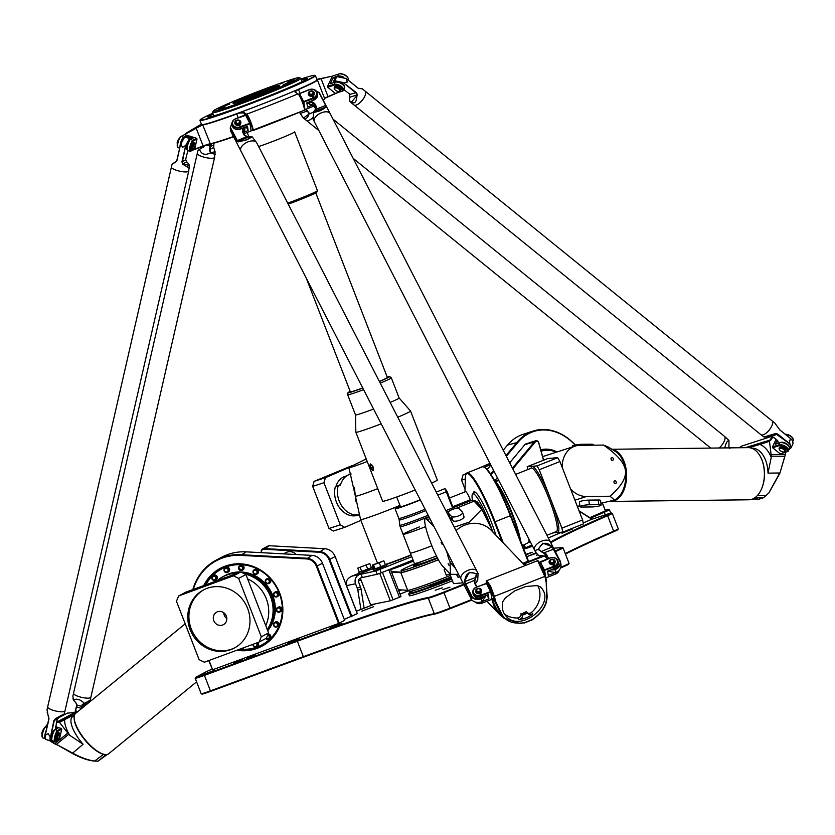 <?xml version="1.0" encoding="UTF-8"?>
<svg xmlns="http://www.w3.org/2000/svg" width="835" height="835" viewBox="0 0 835 835"><rect width="100%" height="100%" fill="white"/><g stroke="black" fill="none" stroke-linecap="round" stroke-linejoin="round"><path stroke-width="1.25" d="M428.752 517.376A11.262 1.701 68.4 0 1 428.72 516.708L428.731 516.322M462.934 582.851L453.53 583.623L449.783 573.958M579.177 511.156L591.869 519.234L583.237 522.94M512.826 468.894L535.527 441.684A2.369 1.847 -108 0 1 538.752 443.02L543.501 460.242M531.968 545.004L525.413 547.823L524.161 544.618M561.746 532.198L548.334 537.959M438.385 559.742A37.178 1.691 -21.2 0 1 409.703 570.201A37.178 1.691 -21.2 0 1 401.927 572.257L391.281 571.516M398.337 589.698L407.678 590.345A38.368 1.743 -21.2 0 0 450.357 575.451M357.244 588.132L355.553 583.78A7.108 6.868 -101.5 0 1 359.363 574.595L375.865 570.942L377.149 574.25L360.647 577.914A3.559 3.434 78.5 0 0 358.747 582.506L360.428 586.848L357.244 588.132A3.559 0.908 68.1 0 1 357.85 590.251L361.044 588.967A3.559 0.908 -111.9 0 0 360.428 586.848M411.759 556.694L375.865 570.942M385.342 564.721L386.323 564.512L386.855 565.9L373.84 571.025L373.057 569.658L373.913 569.146M371.345 567.529L372.024 567.414L372.556 568.792L359.551 573.927L358.758 572.559L359.332 572.184M413.043 560.014L381.24 572.789L379.956 569.47M377.149 574.25L381.24 572.789M451.578 578.572A37.919 1.722 158.8 0 1 417.239 591.232A37.919 1.722 158.8 0 1 409.098 593.153A37.919 1.722 158.8 0 1 413.555 590.585M409.098 593.153L408.764 593.915A38.514 1.743 -21.2 0 0 408.753 594.009A38.514 1.743 -21.2 0 0 417.03 591.963A38.514 1.743 -21.2 0 0 451.798 579.156M452.445 580.805A38.514 1.743 158.8 0 1 417.677 593.622A38.514 1.743 158.8 0 1 409.39 595.658L408.753 594.009M428.365 585.585L428.428 585.742A17.18 0.783 -21.2 0 0 432.123 584.834A17.18 0.783 -21.2 0 0 451.224 577.663M398.796 590.877A20.144 0.918 -21.2 0 0 401.698 589.928M398.587 590.324A20.144 0.918 -21.2 0 0 400.163 589.823M398.514 590.168A18.318 0.835 -21.2 0 0 399.788 589.792M391.323 569.386A20.144 0.918 -21.2 0 0 391.605 569.293A20.144 0.918 -21.2 0 0 413.471 561.11M413.262 560.556A20.144 0.918 158.8 0 1 391.396 568.75A20.144 0.918 158.8 0 1 391.114 568.833L390.571 569.689M364.133 608.193L361.044 588.967M356.441 611.178L346.525 585.617C345.46 581.588 347.214 578.446 351.765 576.213L359.05 573.29L351.765 576.213M360.929 609.435L357.85 590.251M362.244 577.267L360.96 573.958M369.801 563.552L357.766 568.134L369.801 563.552L371.408 567.696L367.776 569.355L366.179 565.212M367.776 569.355L361.764 571.641L360.156 567.508M361.764 571.641L359.374 572.278L357.766 568.134M379.299 562.79L372.337 565.076L383.829 560.828L379.299 562.79L380.896 566.934L375.155 569.053L373.548 564.909M375.155 569.053L373.944 569.209L372.337 565.076M380.896 566.934L385.436 564.961L383.829 560.828M386.323 564.512L373.057 569.658M372.024 567.414L358.758 572.559M379.716 573.374L390.352 600.803L370.636 604.801L360.282 578.091M388.797 569.752L399.464 597.265L390.352 600.803M393.087 599.833L382.409 572.309M390.352 569.126L400.988 596.534L399.464 597.265M400.038 594.092A225.753 10.239 -21.2 0 0 408.858 590.575M356.347 611.21A225.753 10.239 -21.2 0 0 375.218 603.872M463.655 584.239L443.75 592.119A14.216 0.647 158.8 0 1 428.626 597.453A225.753 10.239 -21.2 0 0 297.135 640.633L204.199 674.805A14.216 0.647 158.8 0 1 195.547 677.488A14.216 0.647 158.8 0 1 196.361 676.945L205.754 671.987A14.216 0.647 158.8 0 1 212.059 669.179M543.136 555.755L524.589 563.093A14.216 0.647 158.8 0 1 523.096 563.677M553.615 548.24L562.112 547.541A14.216 0.647 158.8 0 1 562.279 547.551A14.216 0.647 158.8 0 1 555.045 551.006M591.869 519.234L608.454 513.786A14.216 0.647 158.8 0 1 611.481 513.003A14.216 0.647 158.8 0 1 607.41 515.122A225.753 10.239 -21.2 0 0 550.453 542.092M605.229 510.227L605.563 510.112A14.216 0.647 158.8 0 1 608.6 509.34A14.216 0.647 158.8 0 1 603.841 511.761L589.948 517.731M532.584 546.215L525.674 548.585L532.312 545.683M561.924 533.241L572.674 528.868L561.924 533.241M537.813 554.889L536.623 555.191L537.573 554.67M435.233 590.251L442.341 587.809L435.233 590.251M525.862 554.377L532.198 552.238L526.071 554.931M536.31 553.271L527.689 556.319L535.997 552.812M442.874 589.625L449.981 587.182L442.874 589.625M255.771 655.099L246.513 658.606L255.771 655.099M373.6 606.711L361.826 611.168L373.6 606.711M341.985 623.411L330.201 627.857L341.985 623.411M299.483 639.036L287.71 643.482L299.483 639.036M214.501 670.275L202.717 674.732L214.501 670.275M525.413 547.823L523.566 548.47M602.442 503.067L605.469 510.863L589.813 517.648M351.932 616.491L329.783 559.387A11.847 11.032 -117.8 0 0 319.335 551.538L263.985 548.574A2.964 2.756 -117.8 0 0 262.628 548.866L267.993 546.038A2.964 2.756 62.2 0 1 269.35 545.735L324.7 548.71A11.847 11.032 62.2 0 1 335.148 556.559L357.296 613.662L344.26 619.34M339.281 623.171L317.133 566.067A11.847 11.032 -117.8 0 0 306.685 558.218L240.898 554.701A53.325 49.63 -117.8 0 0 216.401 560.014L221.766 557.185A53.325 49.63 62.2 0 1 246.262 551.862L312.05 555.39A11.847 11.032 62.2 0 1 322.498 563.239L344.646 620.342L338.572 623.463L212.643 669.764L208.719 660.579M503.307 542.959L495.092 521.781A53.325 8.058 -111.6 0 0 467.078 472.892L482.327 466.848A53.325 8.058 68.4 0 1 483.705 466.984L484.457 467.318A52.741 7.964 -111.6 0 1 510.79 515.539L528.451 561.068L522.783 563.343M242.818 659.869L233.56 663.366L242.818 659.869M444.157 569.814L446.318 575.325L444.157 569.814M457.361 574.407L458.071 577.382L456.442 574.407M242.912 648.012A2.515 2.348 -117.8 0 1 241.962 648.993L240.021 649.077A2.515 2.348 -117.8 0 0 241.962 648.993L242.818 648.534A2.515 2.348 62.2 0 0 243.674 647.73A2.515 2.348 62.2 0 1 242.818 648.534L242.056 648.941A2.515 2.348 -117.8 0 0 242.995 647.981M216.63 575.837A2.515 2.348 62.2 0 1 216.119 579.709L215.357 580.106A2.515 2.348 -117.8 0 0 215.868 576.234A2.515 2.348 -117.8 0 0 213.008 575.659L213.77 575.252A2.515 2.348 62.2 0 1 216.63 575.837M229.437 568.917A2.515 2.348 62.2 0 1 228.404 571.944L227.642 572.351A2.515 2.348 -117.8 0 0 228.665 569.313A2.515 2.348 -117.8 0 0 225.293 567.904L226.055 567.497A2.515 2.348 62.2 0 1 229.437 568.917M244.102 567.79A2.515 2.348 62.2 0 1 242.891 569.867L242.129 570.263A2.515 2.348 -117.8 0 0 243.34 568.186A2.515 2.348 -117.8 0 0 239.781 565.817L240.543 565.41A2.515 2.348 62.2 0 1 244.102 567.79M258.401 572.622A2.515 2.348 62.2 0 1 257.378 573.77L256.606 574.167A2.515 2.348 -117.8 0 0 257.013 570.19A2.515 2.348 -117.8 0 0 254.257 569.721L255.019 569.313A2.515 2.348 62.2 0 1 258.401 572.622M270.154 582.694A2.515 2.348 62.2 0 1 269.642 583.06L268.88 583.467A2.515 2.348 -117.8 0 0 269.601 579.855A2.515 2.348 -117.8 0 0 266.532 579.01L267.294 578.613A2.515 2.348 62.2 0 1 270.154 582.694M275.487 591.89A2.515 2.348 62.2 0 1 278.733 593.017A2.515 2.348 62.2 0 1 277.836 596.336L277.074 596.743A2.515 2.348 -117.8 0 0 277.971 593.424A2.515 2.348 -117.8 0 0 274.715 592.286L275.487 591.89A2.515 2.348 62.2 0 1 278.806 593.153A2.515 2.348 62.2 0 1 277.836 596.336L276.98 596.795A2.515 2.348 -117.8 0 0 274.892 592.224A2.515 2.348 -117.8 0 0 273.723 595.658A2.515 2.348 -117.8 0 0 276.98 596.795C273.421 596.211 272.638 594.718 274.621 592.339L275.487 591.89M278.358 607.118A2.515 2.348 62.2 0 1 281.604 608.256A2.515 2.348 62.2 0 1 280.706 611.575L279.934 611.982A2.515 2.348 -117.8 0 0 280.831 608.652A2.515 2.348 -117.8 0 0 277.585 607.525L278.358 607.118A2.515 2.348 62.2 0 1 281.833 608.861A2.515 2.348 62.2 0 1 280.706 611.575L279.84 612.024A2.515 2.348 -117.8 0 0 278.671 607.327A2.515 2.348 -117.8 0 0 276.594 610.896A2.515 2.348 -117.8 0 0 279.84 612.024C276.291 611.439 275.498 609.957 277.491 607.577L278.358 607.118M275.456 621.991A2.515 2.348 62.2 0 1 278.702 623.129A2.515 2.348 62.2 0 1 277.805 626.448L277.043 626.855A2.515 2.348 -117.8 0 0 277.94 623.526A2.515 2.348 -117.8 0 0 274.694 622.399L275.456 621.991A2.515 2.348 62.2 0 1 279.015 624.215A2.515 2.348 62.2 0 1 277.805 626.448L276.949 626.897A2.515 2.348 -117.8 0 0 276.688 622.44A2.515 2.348 -117.8 0 0 273.703 625.77A2.515 2.348 -117.8 0 0 276.949 626.897C273.389 626.313 272.607 624.83 274.59 622.451L275.456 621.991M265.822 638.514A2.515 2.348 -117.8 0 0 268.734 639.151L269.59 638.691A2.515 2.348 62.2 0 0 268.15 633.984A2.515 2.348 62.2 0 1 269.59 638.691L268.828 639.099A2.515 2.348 -117.8 0 0 267.972 634.433M256.825 642.898A2.515 2.348 -117.8 0 1 256.439 646.906L253.882 646.634L252.88 644.349A2.515 2.348 -117.8 0 0 256.439 646.906L257.305 646.447A2.515 2.348 62.2 0 0 257.785 642.543A2.515 2.348 62.2 0 1 257.305 646.447L256.543 646.854A2.515 2.348 -117.8 0 0 256.929 642.856M449.491 498.015L465.596 491.638A8.893 1.346 68.4 0 1 470.262 499.789L470.648 500.791M283.566 553.866L286.113 552.519A8.893 8.277 62.2 0 1 296.185 554.534M497.284 477.703L497.034 477.067A8.893 6.93 -108 0 1 497.023 477.036L497.034 477.067M602.359 503.077L605.396 510.936M506.344 456.296L518.076 442.237A52.741 41.113 -108 0 1 575.148 445.076M491.032 474.645L493.976 471.117M557.091 451.944A33.181 25.875 72 0 0 540.715 449.814M453.05 507.753L447.08 491.429L445.045 488.642L452.591 507.941M261.908 552.707L261.877 552.634A2.369 2.202 62.2 0 1 263.797 549.253L319.147 552.227A11.262 10.479 62.2 0 1 329.073 559.68L351.222 616.783M262.628 548.866A2.964 2.756 -117.8 0 0 261.522 552.686M494.748 480.741L497.336 477.641M509.694 462.82L524.933 444.564A2.964 2.307 -108 0 1 525.81 443.959L535.694 440.755A2.964 2.307 72 0 0 534.817 441.36L512.45 468.164M543.585 460.21L538.846 443.02A2.964 2.307 72 0 0 535.694 440.755M523.441 545.046L524.63 548.125M592.088 519.099L579.041 510.79M483.705 466.984A53.325 8.058 68.4 0 1 510.342 515.748L528.002 561.277M464.97 491.888L465.398 477.401A52.741 7.964 68.4 0 1 465.846 474.677A52.741 7.964 68.4 0 1 494.456 522.011L502.086 541.685M467.078 472.892A53.325 8.058 -111.6 0 0 466.17 473.925L465.846 474.677M212.643 669.764L209.042 660.464M216.401 560.014A53.325 49.63 -117.8 0 0 192.833 589.593M193.313 589.416A52.741 49.088 62.2 0 1 240.71 555.379L306.497 558.907A11.262 10.479 62.2 0 1 316.423 566.36L338.572 623.463M236.91 650.215A44.14 41.082 -117.8 0 0 281.854 619.319A44.14 41.082 -117.8 0 0 255.124 567.236A44.14 41.082 -117.8 0 0 203.73 585.585M474.082 493.005A32.586 4.926 68.4 0 1 474.718 492.17A32.586 4.926 68.4 0 1 475.198 492.139M495.917 535.225A33.181 5.01 -111.6 0 0 491.387 522.261A33.181 5.01 -111.6 0 0 474.802 491.919A33.181 5.01 -111.6 0 0 473.132 493.642M250.27 648.805A43.556 40.539 -117.8 0 0 262.587 645.163M221.922 568.176A43.556 40.539 -117.8 0 0 211.975 576.296M204.7 585.22A43.556 40.539 62.2 0 1 220.962 568.666A43.556 40.539 62.2 0 1 277.147 588.247A43.556 40.539 62.2 0 1 261.637 645.685A43.556 40.539 62.2 0 1 238.288 649.713M503.223 450.222L507.482 445.107A53.325 41.573 -108 0 1 523.232 434.273L533.116 431.069A53.325 41.573 72 0 0 517.366 441.913L505.968 455.566M487.139 469.5L490.855 465.043M493.6 470.387L490.594 473.988M575.315 445.034A53.325 41.573 72 0 0 533.116 431.069M540.882 450.409A32.586 25.405 -108 0 1 552.634 450.931M195.547 677.488L195.202 678.25A14.811 0.668 -21.2 0 0 195.202 678.281A14.811 0.668 -21.2 0 0 204.22 675.452L297.156 641.29A225.168 10.218 158.8 0 1 428.313 598.215A14.811 0.668 -21.2 0 0 444.053 592.662L463.936 584.792M523.566 564.168A14.811 0.668 -21.2 0 0 524.902 563.635L544.107 556.037M555.327 551.559A14.811 0.668 -21.2 0 0 563.072 547.906A14.811 0.668 -21.2 0 0 563.041 547.885L562.279 547.551M550.766 542.698A225.168 10.218 158.8 0 1 608.005 515.55A14.811 0.668 -21.2 0 0 612.274 513.368A14.811 0.668 -21.2 0 0 612.243 513.348L611.481 513.003M590.585 518.138L604.404 512.199A14.811 0.668 -21.2 0 0 609.393 509.694A14.811 0.668 -21.2 0 0 609.362 509.674L608.6 509.34M612.274 513.368L618.265 528.816A14.811 0.668 158.8 0 1 618.265 528.847A14.811 0.668 158.8 0 1 614.007 530.997A225.168 10.218 -21.2 0 0 565.264 553.574M563.072 547.906L569.063 563.364A14.811 0.668 158.8 0 1 569.053 563.395A14.811 0.668 158.8 0 1 560.796 567.226M471.566 599.593L450.055 608.11A14.811 0.668 158.8 0 1 434.304 613.662A225.168 10.218 -21.2 0 0 303.147 656.738L210.211 690.91A14.811 0.668 158.8 0 1 201.225 693.76A14.811 0.668 158.8 0 1 201.193 693.739L195.202 678.281M565.452 554.064A225.753 10.239 158.8 0 1 613.829 531.676A14.216 0.647 -21.2 0 0 617.921 529.62L618.265 528.847M560.556 567.936A14.216 0.647 -21.2 0 0 568.718 564.157L569.053 563.395M201.225 693.76L201.987 694.094A14.216 0.647 -21.2 0 0 210.618 691.359L303.554 657.187A225.753 10.239 158.8 0 1 435.056 614.007A14.216 0.647 -21.2 0 0 450.169 608.673L471.869 600.083L470.272 596.795L471.451 597.171C474.311 599.572 477.703 600.104 481.649 598.768L485.125 595.866M437.571 558.229A37.178 1.691 158.8 0 1 409.087 568.593A37.178 1.691 158.8 0 1 401.092 570.566A37.178 1.691 158.8 0 1 414.504 563.917M408.712 590.23L409.181 591.43A37.178 1.691 -21.2 0 0 417.176 589.458A37.178 1.691 -21.2 0 0 450.963 576.995M425.558 526.666A22.221 1.012 158.8 0 1 407.856 533.127A22.221 1.012 158.8 0 1 403.075 534.306A22.221 1.012 158.8 0 1 419.441 526.895M391.49 572.038L400.831 572.685A38.368 1.743 -21.2 0 0 438.417 559.794M223.749 612.807A7.108 6.617 -117.8 0 0 226.744 618.484M217.455 611.784A7.108 6.617 62.2 0 1 223.352 624.695A7.108 6.617 62.2 0 1 214.177 621.501A7.108 6.617 62.2 0 1 217.455 611.784M267.294 578.613A2.515 2.348 62.2 0 1 270.54 579.74A2.515 2.348 62.2 0 1 269.642 583.06L268.786 583.519A2.515 2.348 -117.8 0 0 269.684 580.2A2.515 2.348 -117.8 0 0 265.927 579.438A2.515 2.348 -117.8 0 0 268.786 583.519C265.676 583.728 264.726 582.36 265.916 579.438L267.294 578.613M255.019 569.313A2.515 2.348 62.2 0 1 258.276 570.441A2.515 2.348 62.2 0 1 257.378 573.77L256.512 574.219A2.515 2.348 -117.8 0 0 257.41 570.9A2.515 2.348 -117.8 0 0 253.141 570.91A2.515 2.348 -117.8 0 0 256.512 574.219C253.976 574.678 252.848 573.582 253.12 570.921L255.019 569.313M240.543 565.41A2.515 2.348 62.2 0 1 243.789 566.537A2.515 2.348 62.2 0 1 242.891 569.867L242.035 570.315A2.515 2.348 -117.8 0 0 242.933 566.996A2.515 2.348 -117.8 0 0 238.476 567.946A2.515 2.348 -117.8 0 0 242.035 570.315L238.455 567.957L240.543 565.41M226.055 567.497A2.515 2.348 62.2 0 1 229.301 568.625A2.515 2.348 62.2 0 1 228.404 571.944L227.548 572.403A2.515 2.348 -117.8 0 0 228.446 569.084A2.515 2.348 -117.8 0 0 224.166 570.983A2.515 2.348 -117.8 0 0 227.548 572.403L224.156 570.994L225.199 567.946L226.055 567.497M213.77 575.252A2.515 2.348 62.2 0 1 217.016 576.38A2.515 2.348 62.2 0 1 216.119 579.709L215.263 580.158A2.515 2.348 -117.8 0 0 216.161 576.839A2.515 2.348 -117.8 0 0 212.904 575.712A2.515 2.348 -117.8 0 0 212.393 579.584A2.515 2.348 -117.8 0 0 215.263 580.158L212.372 579.584L212.904 575.712L213.77 575.252M233.456 575.816L238.643 578.384L261.303 636.781L259.142 642.042L266.428 638.201L268.578 632.94L245.928 574.532L240.741 571.975L185.892 592.14L178.617 595.981L233.456 575.816L240.741 571.975M204.105 589.635A32.889 30.603 -117.8 0 0 192.958 632.7A32.889 30.603 -117.8 0 0 234.802 647.783M206.996 588.383A32.889 30.603 62.2 0 1 246.847 606.554A32.889 30.603 62.2 0 1 234.238 648.096A32.889 30.603 62.2 0 1 191.81 633.306A32.889 30.603 62.2 0 1 203.521 589.938A32.889 30.603 62.2 0 1 206.996 588.383M243.956 573.561A35.55 33.087 62.2 0 1 270.843 596.566A35.55 33.087 62.2 0 1 267.325 629.715M221.296 577.622L217.236 580.617A35.55 33.087 62.2 0 1 221.296 577.622A35.55 33.087 62.2 0 1 223.143 576.557A35.55 33.087 62.2 0 1 238.038 572.967M242.338 572.758A35.55 33.087 62.2 0 1 271.646 596.138A35.55 33.087 62.2 0 1 267.503 630.154M223.143 576.557L223.947 576.129A35.55 33.087 62.2 0 1 239.186 572.549M241.2 572.205A35.55 33.087 62.2 0 1 272.387 595.741A35.55 33.087 62.2 0 1 267.649 630.54M224.302 575.952A35.55 33.087 62.2 0 1 224.698 575.732A35.55 33.087 62.2 0 1 240.24 572.163M224.886 575.639A35.55 33.087 62.2 0 1 225.085 575.534A35.55 33.087 62.2 0 1 272.774 595.543A35.55 33.087 62.2 0 1 267.722 630.717M205.848 584.803A42.961 39.986 62.2 0 1 221.619 568.99A42.961 39.986 62.2 0 1 279.255 593.163A42.961 39.986 62.2 0 1 261.741 644.964A42.961 39.986 62.2 0 1 241.357 649.202M270.843 638.859A42.961 39.986 62.2 0 1 263.276 644.15L261.741 644.964M221.619 568.99L223.154 568.176A42.961 39.986 62.2 0 1 231.796 564.909M238.643 578.384L245.928 574.532M261.303 636.781L268.578 632.94M259.142 642.042L204.304 662.207L199.116 659.65L176.456 601.242L178.617 595.981M485.166 515.633A23.704 3.58 -111.6 0 0 475.919 501.261M552.895 532.918L562.759 532.114L561.903 528.148L539.243 469.74L537.072 465.888L527.209 466.692L527.824 469.552M519.391 537.709A35.55 5.375 -111.6 0 0 496.24 483.444M491.951 529.547A31.699 4.791 -111.6 0 0 473.08 493.809A31.699 4.791 -111.6 0 0 472.693 493.955A31.699 4.791 -111.6 0 0 472.401 500.134M562.759 532.114L583.446 523.921L582.59 519.955L559.941 461.546L557.759 457.695L547.906 458.498L527.209 466.692M557.759 457.695L537.072 465.888M559.941 461.546L539.243 469.74M582.59 519.955L561.903 528.148M484.279 467.235L490.583 464.521M556.308 452.205A31.699 24.716 72 0 0 549.127 450.326A31.699 24.716 72 0 0 541.101 451.213M466.368 473.518L463.039 474.958L461.546 480.156L465.345 478.925M461.546 480.156L465.053 489.206M463.039 474.958L466.16 473.946M489.988 463.362L476.608 469.113M360.897 520.372L344.667 527.355L340.294 524.829L323.959 482.724L325.41 477.693L314.106 481.346L352.297 465.533M325.41 477.693L348.936 467.569M351.159 473.998A20.593 16.063 72 0 0 348.759 474.76A20.593 16.063 72 0 0 340.44 485.062L336.046 486.168A20.144 15.708 -108 0 1 345.043 476.378L346.807 475.814M335.326 486.805A20.739 16.168 72 0 0 340.064 508.452A20.739 16.168 72 0 0 357.651 515.279L358.925 514.861M314.106 481.346L312.666 486.387L329 528.492L333.374 531.018L344.667 527.355M312.666 486.387L323.959 482.724M340.294 524.829L329 528.492M354.384 487.358L355.908 501.324M366.21 458.926L349.301 467.308A18.829 0.856 -21.2 0 0 348.863 467.694A18.829 0.856 -21.2 0 0 367.202 461.494M336.046 486.168L340.534 484.707M504.444 614.069A22.514 20.854 136.3 0 0 517.543 617.952A3.559 3.298 136.3 0 0 521.082 614.226L522.47 615.677A3.559 3.298 -43.7 0 1 518.932 619.403L517.543 617.952M521.082 614.226L526.374 611.596L527.918 613.516A3.559 3.298 -43.7 0 0 532.824 613.902A22.514 20.854 -43.7 0 1 518.932 619.403M537.907 585.659A22.514 20.854 -43.7 0 1 531.436 612.452A3.559 3.298 136.3 0 1 527.762 613.047L522.313 615.197L520.925 613.746M540.214 586.754L540.631 587.182C557.196 602.943 521.071 633.473 506.177 616.303C502.576 612.326 501.48 607.41 502.879 601.534L505.352 597.985L514.621 590.909L525.799 586.483L536.592 585.617L540.214 586.754M441.099 542.489L442.018 544.243L441.099 542.489M448.113 563.604L449.032 565.347L448.113 563.604M451.526 516.458L448.447 513.233A5.928 2.046 161.6 0 1 448.27 512.94A5.928 2.046 161.6 0 1 452.8 509.298A5.928 2.046 161.6 0 1 459.344 508.922L462.423 512.147A5.928 2.046 161.6 0 1 462.6 512.439A5.928 2.046 161.6 0 1 458.071 516.082A5.928 2.046 161.6 0 1 451.526 516.458L452.935 520.685L449.856 517.46A5.928 2.046 161.6 0 1 449.679 517.168L448.27 512.94M463.822 516.374A5.928 2.046 161.6 0 1 463.999 516.656A5.928 2.046 161.6 0 1 459.48 520.309A5.928 2.046 161.6 0 1 452.935 520.685M480.104 507.482A25.186 3.81 -111.6 0 0 474.176 500.353L473.487 500.624M445.796 510.634L472.213 500.175A26.073 3.935 68.4 0 1 474.092 501.188L481.858 509.308L469.353 522.073L454.292 527.167M493.172 532.354L481.858 509.308M434.242 527.052L427.259 519.725A26.073 3.935 -111.6 0 0 425.37 518.712A26.073 3.935 -111.6 0 0 429.67 540.088A26.073 3.935 -111.6 0 0 442.686 566.182L450.451 574.303L458.592 574.397M445.452 548.846L447.497 553.741M450.023 561.485L450.451 574.303M502.712 616.971A26.073 24.152 -43.7 0 1 498.745 613.673A26.073 24.152 -43.7 0 1 492.692 601.2M483.048 601.21L488.924 598.883L488.277 594.624L481.2 597.422A5.928 4.906 -8.5 0 1 473.059 593.862L472.84 592.391A5.928 4.906 -8.5 0 1 476.42 587.068L486.993 583.414L486.22 583.195L486.252 581.661L489.613 585.878L495.124 602.15L500.969 614.09L503.714 618.025L499.33 613.422A25.478 23.599 -43.7 0 1 493.85 603.434M455.513 568.416L453.572 566.391A26.073 24.152 -43.7 0 1 447.351 552.551M456.067 530.611A26.073 24.152 -43.7 0 1 491.283 530.371L524.902 565.566M492.128 598.309L495.593 601.148L494.518 596.806L490.5 585.993L486.774 580.659L486.252 581.661M492.034 598.925L495.124 602.15L495.98 602.202L495.593 601.148M496.147 608.047A25.478 23.599 136.3 0 0 497.138 610.082L500.969 614.09L501.898 614.142L495.98 602.202M503.714 618.025L519.902 623.442L524.192 622.785L520.226 623.119C511.323 623.484 505.217 620.499 501.898 614.142M486.774 580.659L537.636 560.661L544.994 576.818L546.194 582.329L546.643 596.43C546.748 604.06 543.042 610.938 535.559 617.055L532.145 619.633L524.192 622.785M524.056 623.087L532.187 619.862L535.757 617.159C543.481 610.813 547.259 603.705 547.113 595.825L546.194 582.329M546.643 596.43L547.113 595.825M546.622 581.765L546.434 580.513L546.038 581.181M546.434 580.513L545.38 576.171L538.429 561.005L537.636 560.661M491.241 598.507L496.721 609.226M524.724 613.798L525.726 612.942L522.961 613.861L524.724 613.798M185.213 623.808L75.672 713.372A26.073 9.373 50.7 0 0 74.148 717.213A26.073 9.373 50.7 0 0 84.919 739.486A26.073 9.373 50.7 0 0 104.615 754.464A26.073 9.373 50.7 0 0 108.112 754.12A26.073 9.373 50.7 0 0 108.675 753.744L196.59 681.861M74.148 717.589A25.478 9.154 50.7 0 0 74.138 717.933A25.478 9.154 50.7 0 0 84.481 739.476A25.478 9.154 50.7 0 0 103.613 754.287L105.878 754.756L98.05 761.165L95.326 761.061C88.927 760.508 81.298 757.815 72.457 752.993L56.425 744.35L72.28 753.4C80.932 758.023 88.364 760.591 94.564 761.092L98.05 761.165L107.308 754.433M104.25 754.402A25.478 9.154 -129.3 0 1 103.905 754.339A25.478 9.154 -129.3 0 1 103.613 754.287L94.564 761.092M76.643 712.589L71.622 715.219L72.509 715.511L74.92 714.238M71.622 715.219L63.804 719.352L64.692 719.645L72.509 715.511A29.924 10.751 50.7 0 1 73.564 715.866M63.804 719.352L58.805 721.993L59.504 722.379L64.692 719.645A29.924 10.751 50.7 0 0 69.576 735.176L68.762 734.257A8.893 3.194 -129.3 0 1 67.792 733.078L59.504 722.379L56.717 722.578L56.519 721.764M58.805 721.993L57.051 721.92L74.858 712.505L76.622 712.579M58.137 718.006L67.416 713.1L74.858 712.505M47.689 723.861L45.508 726.826M50.413 741.219L56.269 744.736M72.28 753.4L83.103 744.277A25.478 9.154 -129.3 0 1 72.405 716.806L74.513 715.094M68.762 734.257L56.425 744.35L54.953 743.975M67.792 733.078L55.037 743.505L51.384 741.292M46.311 726.387L47.459 724.884M69.576 735.176L83.103 744.277M105.158 755.769L102.956 757.522L105.158 755.769M611.011 458.958A1.461 1.138 -108 0 1 613.255 458.592A1.461 1.138 -108 0 1 612.619 460.325A1.461 1.138 -108 0 1 611.011 458.958M613.976 482.212A1.461 1.138 -108 0 1 616.209 481.847A1.461 1.138 -108 0 1 615.583 483.58A1.461 1.138 -108 0 1 613.976 482.212M593.528 445.191L593.455 444.596A5.928 0.877 172.8 0 0 591.107 444.199L581.703 444.303A5.928 0.877 172.8 0 0 575.492 445.003A5.928 0.877 172.8 0 0 572.299 446.203L572.392 446.986M598.799 504.653A5.928 0.877 -7.2 0 1 601.148 505.05A5.928 0.877 -7.2 0 1 597.943 506.25A5.928 0.877 -7.2 0 1 591.733 506.949L582.329 507.054A5.928 0.877 -7.2 0 1 579.981 506.657A5.928 0.877 -7.2 0 1 583.185 505.457A5.928 0.877 -7.2 0 1 589.395 504.768L598.799 504.653L598.204 500.008A5.928 0.877 -7.2 0 1 600.553 500.405L601.148 505.05M579.981 506.657L579.396 502.012A5.928 0.877 -7.2 0 1 582.59 500.812A5.928 0.877 -7.2 0 1 588.8 500.113L598.204 500.008M542.646 456.797A26.073 20.322 -108 0 1 544.691 455.962L575.054 446.13A26.073 20.322 72 0 0 562.153 467.245M579.908 506.041L577.225 506.093M603.517 445.065C617.169 454.543 624.476 462.997 625.446 470.429A25.478 15.51 -90.7 0 0 615.531 451.495L607.817 446.767L603.517 445.065L579.834 445.347A26.073 20.322 72 0 0 575.054 446.13M570.587 488.997A26.073 20.322 72 0 0 586.347 496.512L610.02 496.23L614.602 500.04L600.918 503.307M614.602 500.04L616.094 499.079A25.478 15.51 -90.7 0 0 625.446 470.429C626.365 477.86 621.23 486.461 610.02 496.23M610.865 501.417A26.073 15.865 -90.7 0 0 611.043 501.417L748.838 499.789A26.073 15.865 -90.7 0 0 751.782 499.299A26.073 15.865 -90.7 0 0 760.894 490.302A26.073 15.865 -90.7 0 0 760.508 456.849A26.073 15.865 -90.7 0 0 748.223 447.643L611.888 449.261M760.988 490.114A25.478 15.51 -90.7 0 0 761.092 489.915A25.478 15.51 -90.7 0 0 760.706 457.225A25.478 15.51 -90.7 0 0 760.601 457.037M611.043 501.417A26.073 15.865 -90.7 0 0 613.986 500.927A26.073 15.865 -90.7 0 0 626.574 474.113A26.073 15.865 -90.7 0 0 612.118 449.397M785.547 452.278L785.098 454.48L771.102 454.647L769.4 440.682L760.194 443.667L759.85 444.439L769.411 441.36L773.137 437.081M748.995 447.675L759.85 444.439A29.924 18.213 -90.7 0 1 771.237 457.403L771.206 456.171L784.879 456.286L785.766 452.205M760.194 443.667L747.983 447.654M772.396 436.747L769.4 440.682M768.962 492.869L779.859 473.288L785.234 454.877M779.859 473.288L784.879 456.286M751.594 448.197L752.231 448.197A25.478 15.51 89.3 0 1 768.023 473.132L779.723 472.996L768.764 493.078L763.43 497.754L758.149 499.466L750.853 499.549M771.102 454.647A8.893 5.407 89.3 0 1 771.206 456.171M739.194 447.758L741.95 446.026L771.519 436.444M768.023 473.132L771.237 457.403M763.43 497.754L754.6 497.931M754.548 498.683L757.157 498.485L754.548 498.683M789.242 446.996A5.334 2.568 -154.9 0 0 785.401 443.26A5.334 2.568 -154.9 0 0 780.067 442.696A5.334 2.568 -154.9 0 1 785.401 443.26A5.334 2.568 -154.9 0 1 789.242 446.996M786.612 451.85L780.255 453.916L772.667 447.758L779.013 445.702A5.334 2.568 25.1 0 1 785.985 447.748A5.334 2.568 25.1 0 1 786.612 451.85L780.255 453.916M787.248 451.725A5.928 2.849 -154.9 0 0 788.397 450.827A5.928 2.849 -154.9 0 0 785.474 446.391A5.928 2.849 -154.9 0 0 778.815 444.888L772.458 446.955L776.059 439.283M792.864 438.365A5.334 2.568 -154.9 0 0 792.739 438.104A5.334 2.568 -154.9 0 0 785.234 434.252M785.37 434.367A5.928 2.849 25.1 0 1 793.031 438.646A5.928 2.849 25.1 0 1 793.25 440.473L792.885 441.245M788.397 450.827L789.388 448.708A5.928 2.849 -154.9 0 0 786.466 444.272A5.928 2.849 -154.9 0 0 779.807 442.769L775.224 444.262L777.134 440.17L774.202 437.77L771.289 436.361L764.223 437.091L760.883 434.659A8.893 3.559 -51 0 0 769.244 429.994A8.893 3.559 -51 0 0 772.072 420.85L772.072 420.85A8.893 3.559 129 0 1 769.254 430.004A8.893 3.559 129 0 1 760.883 434.659L353.915 104.897A8.893 3.559 -51 0 0 362.275 100.231A8.893 3.559 -51 0 0 365.104 91.088L365.104 91.088A8.893 3.559 129 0 1 362.286 100.242A8.893 3.559 129 0 1 353.915 104.897L351.065 102.59L357.464 94.929L356.378 92.622L343.602 82.884L356.002 92.956L357.464 94.929M779.149 448.207L779.598 447.268A3.559 1.712 25.1 0 1 784.931 448.092A3.559 1.712 25.1 0 1 786.027 450.284L785.589 451.224A3.559 1.712 -154.9 0 0 784.493 449.032A3.559 1.712 -154.9 0 0 779.149 448.207A3.559 1.712 -154.9 0 0 779.285 449.303A3.559 1.712 -154.9 0 0 779.462 449.595M783.919 449.616A2.964 1.43 25.1 0 1 784.065 451.944A2.964 1.43 25.1 0 1 779.577 449.846A2.964 1.43 25.1 0 1 780.558 448.395A2.964 1.43 25.1 0 1 783.919 449.616M784.326 451.871A3.559 1.712 -154.9 0 0 784.66 451.829A3.559 1.712 -154.9 0 0 785.589 451.224M539.838 562.654L550.119 558.083A5.334 4.415 171.5 0 1 557.07 560.139A5.334 4.415 171.5 0 1 554.221 566.067L544.42 569.95L540.318 561.965L540.193 563.228M545.725 577.601L544.702 570.722L544.42 569.95L543.929 570.493L554.503 566.84A5.928 4.906 -8.5 0 0 558.083 561.527A5.928 4.906 -8.5 0 0 549.941 557.968L540.13 561.851M541.905 566.558L544.18 572.215M559.116 570.19A5.928 4.906 171.5 0 1 555.578 574.062L545.808 577.924M554.565 572.894L548.282 575.388L547.645 571.119L554.722 568.322A5.928 4.906 -8.5 0 0 558.302 562.999L558.083 561.527M549.764 561.934A2.369 1.962 -8.5 0 0 552.697 563.635L552.707 564.366M552.833 563.896L553.375 565.18L551.987 564.606A3.037 2.515 171.5 0 1 549.169 562.529A3.037 2.515 171.5 0 1 549.148 562.362M555.139 561.464A3.037 2.515 171.5 0 1 555.171 561.631A3.037 2.515 171.5 0 1 554.45 563.625L554.336 563.813M554.471 564.241L554.022 564.919L553.354 563.375A2.369 1.962 -8.5 0 0 554.43 561.235M553.939 564.022L553.396 563.698A2.369 1.962 171.5 0 1 552.843 563.938M491.867 599.279L491.095 591.41L480.699 595.178A5.334 4.415 171.5 0 1 473.748 593.121A5.334 4.415 171.5 0 1 476.597 587.182L486.398 583.31L490.782 592.067L491.867 599.279L482.056 603.162A5.928 4.906 171.5 0 1 475.125 601.972M486.993 583.414L491.095 591.41L490.782 592.067L480.981 595.95L480.699 595.178M472.84 592.391A5.928 4.906 -8.5 0 0 480.981 595.95L481.2 597.422M480.417 593.132L479.874 592.808A2.369 1.962 171.5 0 1 479.321 593.038M480.95 593.341L480.501 594.019L480.24 593.278L480.887 592.412A3.037 2.515 -8.5 0 0 481.607 590.408A3.037 2.515 -8.5 0 0 478.225 588.362A3.037 2.515 -8.5 0 0 475.595 591.305A3.037 2.515 -8.5 0 0 478.413 593.382L479.186 593.476M479.801 593.956L478.465 593.716A3.037 2.515 171.5 0 1 475.647 591.629A3.037 2.515 171.5 0 1 475.626 591.472M481.618 590.575A3.037 2.515 171.5 0 1 481.649 590.731A3.037 2.515 171.5 0 1 480.929 592.735L480.814 592.913M479.311 593.007L479.175 592.735A2.369 1.962 -8.5 0 1 476.253 591.201L476.211 590.877A2.369 1.962 -8.5 0 0 480.897 590.178A2.369 1.962 -8.5 0 0 476.211 590.877M479.833 592.485A2.369 1.962 -8.5 0 0 480.908 590.345M553.323 564.846L551.935 564.283A3.037 2.515 171.5 0 1 549.117 562.195A3.037 2.515 171.5 0 1 551.747 559.262A3.037 2.515 171.5 0 1 555.129 561.297A3.037 2.515 171.5 0 1 554.409 563.301L553.762 564.168M553.657 560.442A1.774 1.472 171.5 0 1 551.799 562.571A1.774 1.472 171.5 0 1 550.609 560.264A1.774 1.472 171.5 0 1 553.657 560.442M554.252 560.556A2.369 1.962 -8.5 0 0 549.733 561.767A2.369 1.962 -8.5 0 0 554.419 561.068A2.369 1.962 -8.5 0 0 554.252 560.556M480.135 589.552A1.774 1.472 171.5 0 1 478.278 591.671A1.774 1.472 171.5 0 1 477.088 589.364A1.774 1.472 171.5 0 1 480.135 589.552M488.924 598.883L486.993 595.136M488.538 586.421A4.739 0.72 68.4 0 1 490.949 590.95A4.739 0.72 68.4 0 1 491.878 595.209L491.679 595.292M51.791 740.008A5.334 1.43 -73 0 1 51.728 739.998L51.843 740.029A5.334 1.43 107 0 1 51.843 735.186A5.334 1.43 107 0 1 54.557 729.894A5.334 1.43 107 0 1 54.964 729.832A5.334 1.43 107 0 0 52.031 734.518A5.334 1.43 107 0 0 51.843 740.029L51.885 740.05M55.434 726.69L61.299 728.485L61.717 729.216L59.41 739.278L55.955 741.104A5.334 1.43 -73 0 1 55.392 736.981A5.334 1.43 -73 0 1 58.273 731.032L61.717 729.216M61.299 728.485L57.855 730.312A5.928 1.587 107 0 0 54.839 736.178A5.928 1.587 107 0 0 54.839 741.563A5.928 1.587 107 0 0 55.287 741.501L59.41 739.278M45.758 726.68L45.163 727.024A5.334 1.43 107 0 0 45.132 727.045A5.334 1.43 107 0 0 42.648 731.648A5.334 1.43 107 0 0 42.136 736.846L42.47 737.545A5.928 1.587 -73 0 1 43.044 731.763A5.928 1.587 -73 0 1 45.8 726.659A5.928 1.587 -73 0 1 45.841 726.638L47.219 725.907M45.132 738.599L42.825 737.9A5.928 1.587 -73 0 1 42.47 737.545M55.381 727.473L57.886 728.245L55.392 729.56A5.928 1.587 107 0 0 52.375 735.426A5.928 1.587 107 0 0 52.375 740.812L54.839 741.563M57.166 739.8L56.07 739.466A3.559 0.95 -73 0 1 55.966 736.679A3.559 0.95 -73 0 1 58.158 732.671L59.243 733.005A3.559 0.95 107 0 0 57.051 737.013A3.559 0.95 107 0 0 57.166 739.8A3.559 0.95 107 0 0 57.458 739.747L58.126 739.351A2.964 0.793 -73 0 1 57.792 737.075A2.964 0.793 -73 0 1 58.836 734.382A2.964 0.793 -73 0 1 59.796 733.913A2.964 0.793 -73 0 1 59.515 736.804A2.964 0.793 -73 0 1 58.126 739.351M42.105 733.892A2.369 0.637 -73 0 1 42.084 733.85A2.369 0.637 -73 0 1 42.272 731.69A2.369 0.637 -73 0 1 43.316 729.581A2.369 0.637 -73 0 1 43.42 729.498A2.369 0.637 -73 0 1 43.451 729.477M43.42 729.498L41.75 733.151L42.084 733.85M59.796 733.913L59.462 733.213A3.559 0.95 107 0 0 59.243 733.005M45.8 732.076A5.334 1.43 107 0 0 44.944 736.752M45.111 738.547A5.928 1.587 -73 0 1 46.092 730.823M241.252 147.169A8.882 4.791 -27.2 0 1 247.985 141.856A8.893 4.791 152.8 0 0 240.824 150.843A8.893 4.791 -27.2 0 1 240.824 150.832A8.893 4.791 -27.2 0 1 247.985 141.856A8.893 4.791 -27.2 0 1 256.627 142.712L252.201 136.909L246.92 139.779L238.027 141.898L230.45 127.463L232.046 122.902M461.494 575.534A8.882 4.791 -27.2 0 1 468.226 570.221A8.893 4.791 -27.2 0 1 476.868 571.077L256.637 142.712A8.893 4.791 152.8 0 0 247.995 141.856A8.882 4.791 -27.2 0 1 253.402 140.927M477.004 586.838L474.885 583.08L474.802 581.379L476.733 573.635L478.079 573.426L476.868 571.077A8.893 4.791 152.8 0 0 468.226 570.221A8.882 4.791 -27.2 0 1 473.643 569.293M468.226 570.221A8.893 4.791 152.8 0 0 461.066 579.208A8.893 4.791 -27.2 0 1 461.056 579.198A8.893 4.791 -27.2 0 1 468.226 570.221M484.383 596.169L481.482 598.33L478.591 599.019L475.637 598.852L472.422 597.463L464.688 581.818C465.314 573.541 469.186 570.9 476.326 573.875A16.157 11.366 106.6 0 1 476.733 573.635L469.301 572.299L464.197 581.807L471.451 597.171M478.079 573.426L477.714 580.158L476.378 581.609M239.739 129.331A5.334 4.415 171.5 0 1 237.965 129.602M480.522 597.651A5.334 4.415 171.5 0 1 478.747 597.923M477.714 580.158L475.313 583.905M486.179 595.459L482.077 601.68C478.142 603.027 474.75 602.515 471.89 600.125M475.084 580.638L474.604 580.294L474.332 581.035L474.677 582.444M474.437 582.997L476.764 586.932M475.971 577.528L474.604 580.294L464.844 584.343M476.326 573.875L475.616 577.496L464.197 581.807M232.099 122.609L230.209 127.953L236.816 140.812L238.027 141.898M230.45 127.463L230.658 130.918M248.486 137.128L244.603 135.176L242.797 131.429M245.396 127.129L243.455 132.932L243.037 130.093L244.373 127.536M242.578 131.982L243.037 130.093L242.578 131.982L244.154 135.093L246.816 136.669M243.643 127.828L242.62 129.738M236.816 140.812L246.576 136.763L251.638 136.846A16.157 2.442 4 0 1 252.191 136.909M248.235 137.107L238.267 141.439C243.037 141.251 247.494 139.716 251.638 136.846M62.708 714.677L55.465 718.58L53.847 720.636L50.486 737.128L54.275 720.647L55.653 718.851L64.097 714.113L64.994 710.877A8.893 2.213 -167.1 0 1 55.841 711.044A8.893 2.213 -167.1 0 1 47.668 706.901L47.668 706.901A8.893 2.213 12.9 0 0 55.841 711.034A8.893 2.213 12.9 0 0 64.994 710.867L188.752 171.008A8.893 2.213 -167.1 0 1 179.588 171.175A8.893 2.213 -167.1 0 1 171.425 167.042A8.893 2.213 12.9 0 0 179.598 171.175A8.893 2.213 12.9 0 0 188.752 171.008L189.263 165.654M64.577 711.357A8.882 2.202 -167.1 0 1 55.841 711.044A8.882 2.202 -167.1 0 1 47.835 707.516M188.334 171.499A8.882 2.202 -167.1 0 1 179.588 171.175A8.882 2.202 -167.1 0 1 171.593 167.658M184.765 136.763L180.694 143.589L176.936 160.007L175.736 162.084L172.093 164.109L47 709.833L48.816 718.977L45.038 735.405L45.351 739.111M190.735 138.662L189.754 138.151L185.704 145.488L181.967 161.666L182.541 164.171L189.42 168.085M185.704 145.488L182.531 147.325L180.788 143.975L184.911 136.669L190.265 138.067M175.736 162.084L177.093 160.174L180.694 143.589M51.728 739.998A5.334 1.43 -73 0 1 51.728 735.144A5.334 1.43 -73 0 1 54.452 729.863A5.334 1.43 -73 0 1 54.849 729.8A5.334 1.43 -73 0 1 54.901 729.821M187.186 149.83L187.134 149.809A5.334 1.43 107 0 1 187.332 144.298A5.334 1.43 107 0 1 190.255 139.612A5.334 1.43 107 0 0 189.848 139.675A5.334 1.43 107 0 0 187.134 144.956A5.334 1.43 107 0 0 187.134 149.809L187.03 149.778A5.334 1.43 -73 0 1 187.03 144.925A5.334 1.43 -73 0 1 189.743 139.643A5.334 1.43 -73 0 1 190.15 139.581A5.334 1.43 -73 0 1 190.203 139.602M182.541 164.171L182.406 161.677L185.714 145.52M188.919 164.224L189.221 165.445L182.875 163.837L186.716 161.802L188.919 164.224M186.163 145.207L189.994 138.547L190.975 139.184M187.844 150.644L185.662 159.37L186.716 161.802M184.462 136.93L189.994 138.547M175.809 161.677L172.093 164.109M45.038 735.405L48.138 733.621L50.152 736.825C49.766 740.259 50.215 741.731 51.509 741.24L45.434 739.319L45.226 735.301L48.962 719.144L48.649 716.503M62.656 715.01L55.465 718.58M52.261 740.76L50.486 737.128M59.494 716.816L57.573 718.904L56.488 721.899L55.674 729.414M47.167 712.328L48.587 716.691M547.165 540.182A8.882 4.791 152.8 0 0 541.748 541.111A8.893 4.791 -27.2 0 1 550.39 541.967A8.893 4.791 152.8 0 0 541.748 541.111A8.893 4.791 152.8 0 0 534.588 550.098L534.588 550.098A8.893 4.791 -27.2 0 1 541.748 541.111A8.882 4.791 152.8 0 0 535.016 546.434M326.923 111.817A8.882 4.791 152.8 0 0 321.517 112.746A8.893 4.791 -27.2 0 1 330.149 113.602L560.483 561.59L561.005 564.846C561.162 568.301 559.356 570.879 555.599 572.57L547.656 571.213M547.311 559.001L545.213 556.444L542.51 555.651L539.577 555.953A15.792 2.213 4.2 0 1 539.024 555.901L535.788 552.446L313.135 119.384L313.501 112.641L320.442 110.669L326.401 106.911L319.314 92.685L330.149 113.602A8.893 4.791 152.8 0 0 321.517 112.746A8.893 4.791 152.8 0 0 314.346 121.733L314.346 121.733A8.893 4.791 -27.2 0 1 321.506 112.746A8.882 4.791 152.8 0 0 314.774 118.069M315.901 108.905L313.041 105.367L306.873 102.882M316.256 91.005L319.325 92.695L316.089 90.838M309.555 101.734L314.315 103.832L316.121 107.59M316.11 108.258L315.912 106.943L314.837 111.212M315.724 109.395L316.288 106.536L314.67 103.446L310.422 101.39M313.501 112.641L315.077 110.961M326.401 106.911L314.962 111.076L316.121 109.239L325.514 105.513L325.89 106.744C324.377 109.051 320.369 110.867 313.877 112.214M318.834 92.476L325.932 105.534M550.38 570.044L555.171 569.668C558.918 567.957 560.713 565.368 560.556 561.892L552.572 546.821L542.823 543.188L538.043 549.367L546.194 554.847L548.01 558.73M535.788 552.446L535.715 550.328L538.043 549.367A16.157 13.548 -165.3 0 1 538.565 549.232C542.072 542.051 546.654 541.351 552.311 547.134L560.275 562.07C560.254 565.295 558.5 567.675 555.014 569.22L551.236 569.7M541.644 555.63L539.024 555.901M542.009 555.703L542.75 555.682M548.407 558.573L546.57 554.44L544.963 553.073L544.149 552.76L543.982 553.365M553.96 549.054L544.149 552.76L541.07 551.758M552.572 546.821L541.383 551.465L538.565 549.232M355.689 105.179A8.882 3.559 -51 0 0 362.275 100.231A8.882 3.559 -51 0 0 365.751 92.768M762.658 434.941A8.882 3.559 -51 0 0 769.244 429.994A8.882 3.559 -51 0 0 772.719 422.531M789.336 449.146L791.048 447.81L789.941 443.959L777.75 434.054L775.402 433.574L764.296 436.935M789.941 443.959L789.273 440.222L791.924 439.721L792.686 440.838L793.01 443.615L791.048 447.81M774.922 423.157L779.723 429.848L791.924 439.721M344.312 86.475A5.334 2.568 -154.9 0 0 340.471 82.738A5.334 2.568 -154.9 0 0 335.138 82.185A5.334 2.568 -154.9 0 1 340.471 82.738A5.334 2.568 -154.9 0 1 344.312 86.475M334.992 82.216A5.334 2.568 25.1 0 1 340.513 82.644A5.334 2.568 25.1 0 1 344.375 86.621M779.921 442.738A5.334 2.568 25.1 0 1 785.443 443.166A5.334 2.568 25.1 0 1 789.305 447.142M775.402 433.574L789.91 443.949M764.683 437.091L775.329 433.939L768.242 436.235M789.816 444.439C791.434 446.788 791.152 448.385 788.981 449.23M778.366 443.239L777.134 440.16M778.189 443.197L777.938 441.026M792.613 440.692L791.914 439.701M791.977 439.711L779.587 429.681M346.149 78.511L347.297 82.091L344.166 82.748L334.699 80.765L333.384 81.788L335.336 77.645L336.662 76.601L346.149 78.511L358.351 88.416L362.233 88.761L774.943 423.178M349.479 100.659L349.855 97.225L356.942 94.929C356.733 102.976 354.249 104.897 349.479 100.659A15.792 2.714 91.8 0 1 349.385 100.732L351.065 102.59M349.489 93.833L349.385 100.732M349.792 97.037L349.625 94.042L343.822 89.543M333.426 82.728L334.804 81.225L343.602 82.884M333.384 81.788L333.259 82.78M349.667 94.459L356.378 92.622M334.804 81.225L336.662 76.601L337.455 76.403M346.17 78.521L337.027 76.528M362.213 88.75L358.215 88.249L345.847 78.208M332.988 119.123L724.425 436.298A8.893 3.559 129 0 1 719.165 447.988A8.893 3.559 -51 0 0 724.415 436.298L728.955 440.452L728.945 447.57M725.062 437.978A8.882 3.559 129 0 1 719.154 447.988M312.874 117.599A8.893 3.559 129 0 1 306.268 120.344A8.893 3.559 129 0 1 306.257 120.344A8.893 3.559 -51 0 0 312.874 117.599A8.882 3.559 129 0 1 308.042 120.626M315.463 108.049C315.348 110.815 313.417 112.673 309.649 113.612A15.792 13.715 114.2 0 1 309.138 113.737C307.009 120.198 304.013 120.063 300.151 113.33L299.483 112.266M299.473 112.266L303.397 118.027L309.649 113.612L305.84 109.281M300.183 113.497L307.238 111.034L309.138 113.737M304.848 109.531L307.593 110.721M724.832 447.925C725.751 443.302 727.118 440.817 728.955 440.452M728.517 447.884L728.809 447.247L729.759 448.489M74.983 713.132L76.872 705.335L75.766 702.579L73.407 699.97L72.875 696.171L73.543 693.248A8.893 2.213 -167.1 0 1 73.543 693.238A8.893 2.213 12.9 0 0 81.715 697.382A8.893 2.213 12.9 0 0 90.869 697.215L90.869 697.215A8.893 2.213 -167.1 0 1 81.705 697.382A8.893 2.213 -167.1 0 1 73.543 693.248L197.29 153.379A8.893 2.213 12.9 0 0 205.462 157.512A8.893 2.213 12.9 0 0 214.616 157.345A8.893 2.213 -167.1 0 1 214.616 157.356A8.893 2.213 -167.1 0 1 205.462 157.523A8.893 2.213 -167.1 0 1 197.29 153.379L197.958 150.457L204.867 145.697M197.457 153.995A8.882 2.202 12.9 0 0 205.462 157.512A8.882 2.202 12.9 0 0 214.198 157.836M73.71 693.864A8.882 2.202 12.9 0 0 81.715 697.382A8.882 2.202 12.9 0 0 90.451 697.695M73.031 698.613L73.376 700.012A16.157 1.712 -135.4 0 1 73.407 699.97C76.82 698.321 80.442 699.438 84.272 703.289A15.792 5.271 -4.6 0 1 84.565 703.446C90.869 699.876 91.506 699.584 86.475 702.569L85.003 705.742M81.913 708.268L82.634 704.604L90.201 700.137L214.616 157.356L215.127 151.928M86.558 702.162L82.216 704.542L81.225 708.832M82.216 704.542L84.565 703.446M85.347 704.239L81.444 706.191M76.83 704.782L74.941 712.537M75.766 702.579L76.59 704.312M73.376 700.012L75.578 702.444M213.969 143.129L213.697 147.555L215.086 151.74L210.817 152.659A15.792 11.45 -142.7 0 1 210.441 152.888L215.284 154.423M210.723 143.891L209.428 149.58L210.441 152.888C205.118 155.54 201.496 154.433 199.575 149.569A16.157 8.079 -24.1 0 1 199.617 149.246L197.958 150.457M210.817 152.659L209.856 149.59L211.318 143.777M209.428 149.58L213.697 147.555M209.7 146.668L213.478 145.269M204.711 145.342L202.978 147.607M202.801 147.43L199.617 149.246M341.682 91.328L335.326 93.395L327.738 87.237L334.083 85.18A5.334 2.568 25.1 0 1 341.056 87.226A5.334 2.568 25.1 0 1 341.682 91.328L335.326 93.395M342.319 91.203A5.928 2.849 -154.9 0 0 343.467 90.305A5.928 2.849 -154.9 0 0 340.544 85.869A5.928 2.849 -154.9 0 0 333.885 84.366L327.529 86.433L332.382 76.079L338.739 74.023A5.928 2.849 25.1 0 1 339.135 73.918A5.928 2.849 25.1 0 1 348.101 78.125A5.928 2.849 25.1 0 1 348.32 79.951L348.226 80.15M347.934 77.843A5.334 2.568 -154.9 0 0 347.809 77.582A5.334 2.568 -154.9 0 0 339.741 73.804A5.334 2.568 -154.9 0 0 339.459 73.866M343.467 90.305L344.458 88.186A5.928 2.849 -154.9 0 0 341.536 83.75A5.928 2.849 -154.9 0 0 334.877 82.258L330.295 83.74L333.155 77.624L337.747 76.142A5.928 2.849 25.1 0 1 343.602 77.185M334.219 87.685L334.668 86.746A3.559 1.712 25.1 0 1 340.002 87.571A3.559 1.712 25.1 0 1 341.098 89.763L340.659 90.702A3.559 1.712 -154.9 0 0 339.563 88.51A3.559 1.712 -154.9 0 0 334.219 87.685A3.559 1.712 -154.9 0 0 334.355 88.781A3.559 1.712 -154.9 0 0 334.532 89.074M338.989 89.094A2.964 1.43 25.1 0 1 339.135 91.432A2.964 1.43 25.1 0 1 334.647 89.324A2.964 1.43 25.1 0 1 335.628 87.873A2.964 1.43 25.1 0 1 338.989 89.094M339.396 91.349A3.559 1.712 -154.9 0 0 339.73 91.307A3.559 1.712 -154.9 0 0 340.659 90.702M333.155 77.624L334.741 78.907M179.661 148.139L178.116 147.67A5.928 1.587 -73 0 1 177.761 147.325A5.928 1.587 -73 0 1 178.335 141.543A5.928 1.587 -73 0 1 181.091 136.439A5.928 1.587 -73 0 1 181.132 136.418L184.587 134.592L196.59 138.266L197.008 138.996L194.701 149.058L191.257 150.885A5.334 1.43 -73 0 1 190.683 146.762A5.334 1.43 -73 0 1 193.563 140.812L197.008 138.996M196.59 138.266L193.146 140.082A5.928 1.587 107 0 0 190.129 145.958A5.928 1.587 107 0 0 190.129 151.344A5.928 1.587 107 0 0 190.578 151.271L194.701 149.058M181.049 136.46L180.464 136.804A5.334 1.43 107 0 0 180.423 136.825A5.334 1.43 107 0 0 177.938 141.418A5.334 1.43 107 0 0 177.427 146.626L177.761 147.325M180.005 146.616A5.928 1.587 -73 0 1 181.247 140.958A5.928 1.587 -73 0 1 183.596 137.17L186.08 135.855L193.177 138.015L190.683 139.341A5.928 1.587 107 0 0 187.677 145.207A5.928 1.587 107 0 0 187.677 150.592L190.129 151.344M192.457 149.58L191.372 149.246A3.559 0.95 -73 0 1 191.257 146.459A3.559 0.95 -73 0 1 193.449 142.451L194.534 142.785A3.559 0.95 107 0 0 192.353 146.793A3.559 0.95 107 0 0 192.457 149.58A3.559 0.95 107 0 0 192.749 149.528L193.428 149.131A2.964 0.793 -73 0 1 193.083 146.856A2.964 0.793 -73 0 1 194.137 144.163A2.964 0.793 -73 0 1 195.087 143.693A2.964 0.793 -73 0 1 194.805 146.584A2.964 0.793 -73 0 1 193.428 149.131M177.396 143.672A2.369 0.637 -73 0 1 177.385 143.63A2.369 0.637 -73 0 1 177.563 141.47A2.369 0.637 -73 0 1 178.607 139.351A2.369 0.637 -73 0 1 178.711 139.278A2.369 0.637 -73 0 1 178.742 139.257M178.711 139.278L177.041 142.931L177.385 143.63M195.087 143.693L194.753 142.994A3.559 0.95 107 0 0 194.534 142.785M183.648 137.65A5.334 1.43 107 0 0 180.287 145.374M185.881 136.731L186.08 135.855M299.348 93.52L299.034 94.188L303.147 102.173L313.72 98.52A5.928 4.906 -8.5 0 0 317.3 93.207A5.928 4.906 -8.5 0 0 309.159 89.648L299.348 93.52L299.191 95.2M304.441 109.458L304.994 109.615L303.919 102.402L303.637 101.63L303.147 102.173L303.575 105.064M313.438 97.747L303.637 101.63L299.535 93.635L309.336 89.763A5.334 4.415 171.5 0 1 316.288 91.819A5.334 4.415 171.5 0 1 313.438 97.747L313.939 100.002A5.928 4.906 -8.5 0 0 317.519 94.679L317.3 93.207M314.211 105.972L304.994 109.615M308.981 93.614A2.369 1.962 -8.5 0 0 311.914 95.315L311.925 96.046M312.05 95.576L312.593 96.85L311.204 96.286A3.037 2.515 171.5 0 1 308.386 94.209A3.037 2.515 171.5 0 1 308.365 94.042M314.357 93.144A3.037 2.515 171.5 0 1 314.388 93.301A3.037 2.515 171.5 0 1 313.668 95.305L313.563 95.493M313.689 95.921L313.24 96.599L312.572 95.054A2.369 1.962 -8.5 0 0 313.647 92.915M313.156 95.701L312.614 95.378A2.369 1.962 171.5 0 1 312.06 95.618M251.084 130.959L250.312 123.089L239.916 126.857A5.334 4.415 171.5 0 1 232.965 124.801A5.334 4.415 171.5 0 1 235.814 118.862L246.21 115.094L245.438 114.865L249.999 123.747L251.084 130.959L243.904 133.809M246.21 115.094L250.312 123.089L249.999 123.747L240.198 127.63L239.916 126.857M245.438 114.865L235.637 118.747A5.928 4.906 -8.5 0 0 232.057 124.071A5.928 4.906 -8.5 0 0 240.198 127.63L240.417 129.101L247.494 126.304L248.141 130.563L243.789 132.285M239.635 124.812L239.092 124.488A2.369 1.962 171.5 0 1 238.539 124.718M240.167 125.02L239.718 125.699L239.457 124.958L240.104 124.081A3.037 2.515 -8.5 0 0 240.824 122.087A3.037 2.515 -8.5 0 0 237.443 120.042A3.037 2.515 -8.5 0 0 234.812 122.985A3.037 2.515 -8.5 0 0 237.631 125.062L238.403 125.156M239.019 125.636L237.683 125.386A3.037 2.515 171.5 0 1 234.865 123.309A3.037 2.515 171.5 0 1 234.844 123.142M240.835 122.244A3.037 2.515 171.5 0 1 240.866 122.411A3.037 2.515 171.5 0 1 240.146 124.415L240.031 124.592M238.528 124.686L238.392 124.415A2.369 1.962 -8.5 0 1 235.47 122.881L235.428 122.557A2.369 1.962 -8.5 0 0 240.115 121.858A2.369 1.962 -8.5 0 0 235.428 122.557M239.05 124.154A2.369 1.962 -8.5 0 0 240.125 122.014M312.541 96.526L311.152 95.952A3.037 2.515 171.5 0 1 308.334 93.875A3.037 2.515 171.5 0 1 310.964 90.942A3.037 2.515 171.5 0 1 314.346 92.977A3.037 2.515 171.5 0 1 313.626 94.981L312.979 95.848M312.874 92.121A1.774 1.472 171.5 0 1 311.017 94.251A1.774 1.472 171.5 0 1 309.827 91.944A1.774 1.472 171.5 0 1 312.874 92.121M313.469 92.236A2.369 1.962 -8.5 0 0 308.95 93.447A2.369 1.962 -8.5 0 0 313.636 92.748A2.369 1.962 -8.5 0 0 313.469 92.236M239.353 121.232A1.774 1.472 171.5 0 1 237.495 123.35A1.774 1.472 171.5 0 1 236.305 121.044A1.774 1.472 171.5 0 1 239.353 121.232M312.28 105.168L307.499 107.068L306.863 102.799L313.939 100.002M232.057 124.071L232.276 125.542A5.928 4.906 -8.5 0 0 240.417 129.101M248.141 130.563L246.21 126.816M247.755 118.1A4.739 0.72 68.4 0 1 250.166 122.63A4.739 0.72 68.4 0 1 251.095 126.889L250.897 126.972M315.411 75.63L317.018 79.774A61.915 2.808 158.8 0 1 298.22 89.324A61.915 2.808 158.8 0 1 236.754 113.654A61.915 2.808 158.8 0 1 202.895 124.624A61.915 2.808 158.8 0 1 201.559 124.551L199.951 120.417A61.915 2.808 -21.2 0 0 258.704 100.638A61.915 2.808 -21.2 0 0 315.411 75.63A61.915 2.808 -21.2 0 0 315.306 75.536L314.92 75.369A61.623 2.797 158.8 0 1 258.589 100.357A61.623 2.797 158.8 0 1 200.139 119.885A61.623 2.797 158.8 0 1 212.737 113.226M202.039 125.166A11.847 0.543 158.8 0 1 202.738 125.01L202.895 124.624A12.149 0.553 -21.2 0 0 202.185 124.791L201.82 125.24L202.185 124.791A62.218 2.818 -21.2 0 1 201.465 124.3M251.168 130.792L303.971 110.387A78.803 3.58 158.8 0 1 252.89 130.615M192.791 150.102L203.249 146.282A12.149 0.553 158.8 0 1 210.389 143.944A61.915 2.808 -21.2 0 0 233.591 136.783M324.596 98.478A12.149 0.553 158.8 0 1 328.092 96.86L337.121 92.894M323.281 100.231A61.915 2.808 -21.2 0 0 324.502 99.229L324.669 98.843A62.218 2.818 158.8 0 1 323.176 100.023M297.02 90.201L296.425 90.149L297.02 90.201A11.847 0.543 158.8 0 1 298.512 89.533L298.22 89.324A12.149 0.553 -21.2 0 0 296.686 90.003A62.218 2.818 -21.2 0 1 238.758 112.934A12.149 0.553 -21.2 0 0 236.754 113.654L236.754 113.988A11.847 0.543 158.8 0 1 238.706 113.289L239.175 112.808L238.706 113.289M316.924 79.69L331.036 76.413L316.653 79.471M332.288 76.277L331.036 76.413M331.276 76.643L332.173 76.528M335.534 93.353L328.165 96.526A11.847 0.543 -21.2 0 0 324.502 98.238M239.134 113.153L243.705 112.829L246.482 114.583C248.559 115.314 254.404 131.419 252.4 130.49L252.775 130.657C254.738 131.659 248.684 115.011 246.638 114.207L243.851 112.454L239.175 112.808A62.416 2.829 -21.2 0 0 296.425 90.149L295.089 92.174L298.22 94.104L295.183 92.069M295.089 92.174L296.728 90.347M304.138 110.011C306.121 110.69 300.245 94.835 298.22 94.104M246.482 114.583L246.638 114.207A80.317 3.643 -21.2 0 0 297.865 93.927C300.057 94.647 306.121 111.055 303.971 110.387M304.378 109.782L304.044 110.377M299.963 93.28L298.512 89.533A62.218 2.818 -21.2 0 0 317.404 79.941L324.679 98.697A62.218 2.818 158.8 0 1 324.669 98.843M252.4 130.49L251.262 130.584M201.433 124.238A62.416 2.829 -21.2 0 0 201.913 124.885L185.516 134.018L201.82 125.24M184.963 134.706L185.579 134.32M184.18 134.8L187.844 132.149A80.317 3.643 -21.2 0 0 185.516 134.018L184.629 134.602M233.466 136.533A62.218 2.818 158.8 0 1 210.013 143.777A11.847 0.543 -21.2 0 0 203.051 146.052L194.43 149.225M210.389 143.944L202.738 125.01A62.218 2.818 -21.2 0 0 236.754 113.988L238.205 117.735M200.139 119.885L199.972 120.271A61.915 2.808 -21.2 0 0 199.951 120.417M301.122 78.939A61.623 2.797 158.8 0 1 314.92 75.369M301.487 79.878A53.033 2.401 158.8 0 1 307.103 78.814M208.228 117.161A53.033 2.401 158.8 0 1 213.102 114.155M212.977 113.852A53.325 2.421 -21.2 0 0 207.946 117.109A53.325 2.421 -21.2 0 0 258.453 100.002A53.325 2.421 -21.2 0 0 307.28 78.584A53.325 2.421 -21.2 0 0 301.372 79.575M271.239 86.537A46.217 2.098 158.8 0 1 299.306 77.645A46.217 2.098 158.8 0 1 257.055 96.39A46.217 2.098 158.8 0 1 213.217 111.045A46.217 2.098 158.8 0 1 271.239 86.537M283.817 82.498L280.101 84.074L283.817 82.498M269.068 87.685L265.958 89.011L269.068 87.685M232.756 102.068L236.545 100.691L232.756 102.068M219.97 108.811L224.563 107.016L219.97 108.811M243.517 101.181L246.628 99.866L243.517 101.181M279.829 86.809L276.041 88.176L279.829 86.809M292.615 80.056L288.012 81.861L292.615 80.056M264.34 90.18A24.883 1.127 -21.2 0 0 233.132 103.477A24.883 1.127 -21.2 0 0 256.7 95.482A24.883 1.127 -21.2 0 0 279.485 85.494A24.883 1.127 -21.2 0 0 264.34 90.18M237.443 102.434A23.704 1.075 158.8 0 1 264.382 91.495A23.704 1.075 158.8 0 1 275.613 87.633M213.217 111.045L212.539 112.568A47.407 2.15 -21.2 0 0 212.528 112.683A47.407 2.15 -21.2 0 0 257.493 97.538A47.407 2.15 -21.2 0 0 300.913 78.396A47.407 2.15 -21.2 0 0 300.83 78.323L299.306 77.645M212.528 112.683L213.676 115.647A47.407 2.15 -21.2 0 0 214.355 115.752M301.633 81.903A47.407 2.15 -21.2 0 0 302.072 81.371L300.913 78.396M258.61 146.563A22.221 1.012 -21.2 0 0 281.583 137.952A22.221 1.012 -21.2 0 0 294.651 131.878L317.446 190.651A22.221 1.012 158.8 0 1 317.436 190.693A22.221 1.012 158.8 0 1 304.723 196.59A22.221 1.012 158.8 0 1 287.699 203.145M400.247 506.135A20.447 0.929 -21.2 0 0 395.101 508.828A20.447 0.929 -21.2 0 0 420.329 499.988M428.72 516.677A22.221 1.012 -21.2 0 1 400.142 526.749L410.35 553.073A22.221 1.012 -21.2 0 0 431.872 545.808M396.708 497.002L400.487 506.741A14.665 0.668 -21.2 0 0 420.203 499.737M288.221 204.157A21.032 0.95 -21.2 0 0 304.723 197.801A21.032 0.95 -21.2 0 0 316.757 192.227L317.436 190.693M362.787 388.056A22.378 1.012 158.8 0 1 347.997 392.721L347.684 394.757A23.401 1.065 -21.2 0 0 347.684 394.778A23.401 1.065 -21.2 0 0 363.622 389.684M380.249 383.15A23.401 1.065 -21.2 0 0 391.323 377.848A23.401 1.065 -21.2 0 0 391.312 377.827L389.715 376.543A22.378 1.012 158.8 0 1 379.414 381.522M387.2 377.044A22.378 1.012 158.8 0 1 388.118 376.794A22.378 1.012 158.8 0 1 389.715 376.543M347.997 392.721A22.378 1.012 158.8 0 1 350.189 391.406M347.684 394.778L355.501 414.943A23.401 1.065 -21.2 0 0 355.501 414.943A23.401 1.065 -21.2 0 0 373.579 409.046M390.164 402.428A23.401 1.065 -21.2 0 0 399.151 398.013A23.401 1.065 -21.2 0 0 399.14 397.992L410.538 411.008A29.329 1.326 -21.2 0 0 410.538 411.008A29.329 1.326 -21.2 0 1 397.763 417.208M315.776 192.906L387.367 377.483A19.852 0.898 158.8 0 1 379.351 381.397M362.724 387.951A19.852 0.898 158.8 0 1 350.356 391.845L306.205 278.003M370.082 465.742L371.575 469.604L370.719 469.834L369.54 468.017L369.216 465.972L371.606 465.116L372.786 466.942L371.262 467.569M372.786 466.942L373.109 468.988L371.575 469.604M371.606 465.116L369.216 465.972M370.02 465.648L370.385 463.957C373.099 465.648 373.955 467.861 372.963 470.585L371.617 469.594M370.469 463.947A3.559 1.315 -112.2 0 0 370.145 465.596M371.763 469.531A3.559 1.315 -112.2 0 0 373.141 470.491M369.404 467.162L355.856 432.238A29.329 1.326 -21.2 0 0 355.856 432.238A29.329 1.326 -21.2 0 0 381.188 423.846M370.03 468.769L382.618 501.23A29.329 1.326 -21.2 0 0 415.193 489.999M431.643 483.1A29.329 1.326 -21.2 0 0 437.31 480.01L410.549 411.029M372.243 567.988L373.297 567.56L372.243 567.977M359.363 574.595L352.14 576.066M391.302 569.303L390.738 570.107M358.497 580.983L361.012 579.981M346.525 585.617L355.553 583.78M241.68 648.461A1.931 1.795 62.2 0 1 241.054 648.691M215.273 576.724A1.931 1.795 62.2 0 1 214.459 579.845A1.931 1.795 62.2 0 1 212.226 577.382A1.931 1.795 62.2 0 1 215.273 576.724M227.955 569.606A1.931 1.795 62.2 0 1 226.034 572.09A1.931 1.795 62.2 0 1 224.834 568.979A1.931 1.795 62.2 0 1 227.955 569.606M242.578 568.259A1.931 1.795 62.2 0 1 239.843 569.721A1.931 1.795 62.2 0 1 239.854 566.443A1.931 1.795 62.2 0 1 242.578 568.259M256.929 572.873A1.931 1.795 62.2 0 1 253.798 573.102A1.931 1.795 62.2 0 1 255.009 570.148A1.931 1.795 62.2 0 1 256.929 572.873M268.797 582.757A1.931 1.795 62.2 0 1 265.749 581.724A1.931 1.795 62.2 0 1 267.983 579.542A1.931 1.795 62.2 0 1 268.797 582.757M276.395 596.409A1.931 1.795 62.2 0 1 273.901 594.259A1.931 1.795 62.2 0 1 276.813 593.184A1.931 1.795 62.2 0 1 276.395 596.409M278.566 611.742A1.931 1.795 62.2 0 1 276.99 608.809A1.931 1.795 62.2 0 1 280.153 609.007A1.931 1.795 62.2 0 1 278.566 611.742M274.976 626.427A1.931 1.795 62.2 0 1 274.569 623.15A1.931 1.795 62.2 0 1 277.481 624.59A1.931 1.795 62.2 0 1 274.976 626.427M267.691 635.111A1.931 1.795 62.2 0 1 269.11 637.867A1.931 1.795 62.2 0 1 266.229 638.295M256.105 643.159A1.931 1.795 62.2 0 1 256.366 646.238A1.931 1.795 62.2 0 1 253.402 644.15M452.685 506.751L470.262 499.789M437.853 495.186L447.08 491.429M324.7 548.71L319.147 552.227M329.073 559.68L335.148 556.559M269.35 545.735L263.797 549.253M535.527 441.684L524.933 444.564M498.641 480.188L495.082 481.336L498.892 480.678M510.79 515.539L494.456 522.011M240.71 555.379L246.262 551.862M306.497 558.907L312.05 555.39M316.423 566.36L322.498 563.239M518.076 442.237L507.482 445.107M297.135 640.633L303.554 657.187M435.056 614.007L434.304 613.662L428.313 598.215L428.626 597.453M450.169 608.673L443.75 592.119M204.199 674.805L210.618 691.359M525.549 565.316L524.589 563.093M613.829 531.676L607.41 515.122M605.406 514.767L603.841 511.761M400.831 572.685L407.678 590.345M423.971 560.682A23.996 1.085 -21.2 0 0 418.544 564.523A23.996 1.085 -21.2 0 0 437.289 557.686M436.444 556.027A22.221 1.012 158.8 0 1 419.17 562.32A22.221 1.012 158.8 0 1 414.4 563.5L403.075 534.306M266.031 579.699A2.223 2.067 62.2 0 1 269.548 580.899A2.223 2.067 62.2 0 1 266.97 583.414A2.223 2.067 62.2 0 1 266.031 579.699M253.297 571.088A2.223 2.067 62.2 0 1 256.909 570.816A2.223 2.067 62.2 0 1 255.51 574.229A2.223 2.067 62.2 0 1 253.297 571.088M238.653 568.009A2.223 2.067 62.2 0 1 241.816 566.318A2.223 2.067 62.2 0 1 241.806 570.096A2.223 2.067 62.2 0 1 238.653 568.009M224.333 570.942A2.223 2.067 62.2 0 1 226.546 568.082A2.223 2.067 62.2 0 1 227.945 571.662A2.223 2.067 62.2 0 1 224.333 570.942M212.497 579.438A2.223 2.067 62.2 0 1 213.447 575.837A2.223 2.067 62.2 0 1 216.014 578.676A2.223 2.067 62.2 0 1 212.497 579.438M242.39 648.2A2.223 2.067 62.2 0 1 240.355 648.952M256.418 643.044A2.223 2.067 62.2 0 1 255.426 646.916A2.223 2.067 62.2 0 1 253.099 644.265M267.805 634.84A2.223 2.067 62.2 0 1 268.954 638.608A2.223 2.067 62.2 0 1 265.979 638.431M265.801 638.524L268.734 639.151A2.515 2.348 -117.8 0 0 267.941 634.506M276.479 622.753A2.223 2.067 62.2 0 1 276.949 626.542A2.223 2.067 62.2 0 1 273.588 624.883A2.223 2.067 62.2 0 1 276.479 622.753M278.577 607.671A2.223 2.067 62.2 0 1 280.393 611.063A2.223 2.067 62.2 0 1 276.75 610.834A2.223 2.067 62.2 0 1 278.577 607.671M274.903 592.547A2.223 2.067 62.2 0 1 277.784 595.031A2.223 2.067 62.2 0 1 274.423 596.273A2.223 2.067 62.2 0 1 274.903 592.547M247.64 578.937A34.068 31.709 62.2 0 1 266.302 598.747A34.068 31.709 62.2 0 1 265.749 625.634M222.214 578.791A34.068 31.709 62.2 0 1 226.243 577.309M244.832 574A35.456 32.993 62.2 0 1 270.55 596.701A35.456 32.993 62.2 0 1 267.242 629.486M217.371 580.565A35.456 32.993 62.2 0 1 237.484 573.175M531.436 468.122L531.352 468.153A34.068 5.146 68.4 0 1 548.678 497.942A34.068 5.146 68.4 0 1 556.434 531.509L556.517 531.477M556.246 531.582A35.258 5.323 -111.6 0 0 549.931 497.441A35.258 5.323 -111.6 0 0 531.164 468.226M530.34 541.842L528.117 542.719A34.068 5.146 -111.6 0 0 528.972 539.191M520.549 540.694A35.456 5.354 -111.6 0 0 509.527 506.668A35.456 5.354 -111.6 0 0 495.426 481.952M386.167 564.512A26.365 1.2 -21.2 0 0 411.164 555.15L386.167 564.502M411.06 554.889A26.668 1.211 158.8 0 1 385.269 564.512M377.399 562.915L360.584 519.579A26.668 1.211 -21.2 0 0 374.299 515.404A26.668 1.211 -21.2 0 0 399.955 505.373M348.863 467.694L355.397 496.178A23.036 1.044 -21.2 0 0 377.744 488.652M338.154 485.886A20.739 16.168 72 0 0 342.277 506.73A20.739 16.168 72 0 0 358.893 514.757M532.824 613.902L531.436 612.452M449.856 517.46L448.447 513.233M474.092 501.188L455.44 508.567M449.721 510.832L446.548 512.095M429.942 518.671L427.259 519.725M493.642 596.649L545.38 576.171M581.828 445.326L581.703 444.303M591.232 445.212L591.107 444.199M588.8 500.113L589.395 504.768M574.939 500.207L586.347 496.512M771.185 439.742L745.185 447.685M757.355 495.562L766.227 495.458M779.013 445.702L779.807 442.769M554.722 568.322L554.221 566.067M482.056 603.162L481.847 601.764M555.578 574.062L555.369 572.653M55.955 741.104L55.287 741.501M58.273 731.032L55.392 729.56M46.969 726.982L45.132 727.045M482.077 601.68L481.482 598.33M475.125 583.529L474.332 581.035M244.864 130.25L244.457 127.504M181.967 161.666L185.704 159.934M57.573 718.904L53.847 720.636M309.827 104.532L309.42 101.786M313.041 105.367L312.728 101.985M314.732 106.64L314.67 103.446M545.213 556.444L544.963 553.073M546.612 557.634L546.57 554.44M547.917 558.772L548.146 557.54M555.599 572.57L555.014 569.22M777.75 434.054L771.289 436.361M81.653 708.487L76.403 706.838M82.081 706.546L76.622 704.876M77.864 711.577L75.505 710.742M210.514 146.25L206.965 144.956M210.545 143.923L211.255 144.017M334.083 85.18L334.877 82.258M337.747 76.142L338.739 74.023M191.257 150.885L190.578 151.271M193.563 140.812L190.683 139.341M183.596 137.17L181.132 136.418M328.092 96.86L321.016 78.48M244.613 115.188L243.851 112.454M196.089 127.943L203.249 146.282M260.99 91.401L261.157 90.754L244.175 97.58A34.371 1.555 158.8 0 1 257.858 92.163L258.172 91.693A41.479 1.879 -21.2 0 0 241.67 98.227L244.175 97.57L239.812 99.156L240.376 99.522M294.609 79.878L288.044 82.373A34.371 1.555 158.8 0 1 283.232 84.919L288.806 82.947A41.479 1.879 -21.2 0 0 294.609 79.878A0.595 0.585 52.5 0 0 294.463 79.962L288.806 82.947M217.977 108.988L224.542 106.494A34.371 1.555 158.8 0 1 229.354 103.957L223.78 105.92A41.479 1.879 -21.2 0 0 217.977 108.988M252.024 98.572L251.46 98.196L268.4 91.297A34.371 1.555 158.8 0 1 254.727 96.703L254.404 97.184A41.479 1.879 -21.2 0 0 270.916 90.65L272.805 89.804L272.638 90.451M288.044 82.373A0.595 0.585 52.5 0 1 288.806 82.717L292.198 81.287M287.564 83.49A34.955 1.587 -21.2 0 0 288.806 82.717L288.879 82.905M220.92 108.039A40.884 1.858 158.8 0 1 224.458 106.306L223.78 105.92M224.521 106.483L225.648 105.794M425.088 509.225A20.447 0.929 158.8 0 1 398.838 518.483L399.203 519.965A20.645 0.939 -21.2 0 0 425.787 510.602M428.178 515.237A22.023 1.002 158.8 0 1 399.777 525.236L399.203 519.965M445.608 569.24L444.136 569.814M450.023 573.864L446.318 575.325M459.782 576.714L458.071 577.382M436.256 492.076L444.971 488.632M610.719 513.107L609.393 509.694M401.739 572.246L401.092 570.566M414.4 563.5L414.024 565.295M531.352 468.153L515.644 474.374M556.434 531.509L546.946 535.266M522.48 545.652L528.117 542.719M475.345 492.233L472.693 493.955M540.955 450.66L549.127 450.326M360.584 519.579L355.397 496.178M463.999 516.656L462.6 512.439M425.37 518.712L429.19 517.199M498.745 613.673L486.878 601.252M103.905 754.339L104.615 754.464M74.138 717.933L74.148 717.213M753.17 445.994L751.333 446.6M792.739 438.104L793.031 438.646M784.065 451.944L784.66 451.829M779.577 449.846L779.285 449.303M461.056 579.198L230.731 131.22M471.149 598.82L461.066 579.208M230.262 128.339L230.658 130.991M306.268 120.344L318.897 130.584M353.153 158.347L710.742 448.092M303.418 118.048L306.257 120.344M339.741 73.804L339.135 73.918M347.809 77.582L348.101 78.125M339.135 91.432L339.73 91.307M334.647 89.324L334.355 88.781M180.423 136.825L181.091 136.439M201.402 124.133L187.844 132.149M316.862 79.356L322.644 78.146M288.764 82.957L282.908 85.191L283.472 85.556M229.541 104.417L229.709 103.77L218.144 108.999L218.707 109.364M302.04 81.287L302.677 81.381M249.018 137.128L247.223 132.494L249.018 137.128M398.838 518.483L395.101 508.828M400.142 526.749L399.777 525.236M399.151 398.013L391.323 377.848M355.501 414.932L355.856 432.217"/></g></svg>
